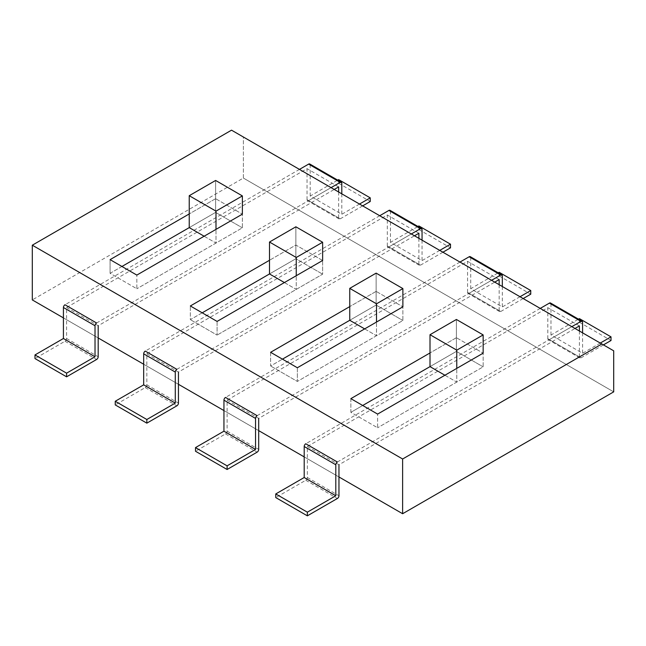 <?xml version="1.0" encoding="UTF-8"?>
<svg xmlns="http://www.w3.org/2000/svg" width="646" height="646" viewBox="0 0 646 646"><rect width="100%" height="100%" fill="white"/><g stroke="black" fill="none" stroke-linecap="round" stroke-linejoin="round"><path stroke-width="0.48" stroke-dasharray="3.23 2.42" d="M243.372 178.062L243.372 137.017L231.526 130.169L613.7 350.818L243.372 137.017L243.372 178.062L32.3 299.922L243.372 178.062L613.7 391.864L243.372 178.062M63.421 317.889L98.184 337.963L63.421 317.889M143.678 364.231L178.441 384.297L143.678 364.231M223.944 410.565L258.699 430.632L223.944 410.565M304.201 456.9L338.956 476.966L304.201 456.9M322.629 260.491L295.876 245.044L269.495 260.273L295.876 245.044L295.876 258.723L269.495 273.961L295.876 258.723L322.629 274.17L295.876 258.723L295.876 226.803L295.876 245.044L322.629 260.491L322.629 274.17L217.096 335.104L322.629 274.17L322.629 260.491M215.619 198.702L189.238 213.939L215.619 198.702L215.619 212.389L189.238 227.618L215.619 212.389L242.371 227.836L215.619 212.389L215.619 180.46L215.619 198.702L242.371 214.149L242.371 227.836L136.839 288.762L242.371 227.836L242.371 214.149L215.619 198.702M456.399 337.713L430.01 352.95L456.399 337.713L456.399 351.4L430.01 366.629L456.399 351.4L483.151 366.847L456.399 351.4L456.399 319.471L456.399 337.713L483.151 353.16L483.151 366.847L377.611 427.773L483.151 366.847L483.151 353.16L456.399 337.713M376.134 291.378L349.752 306.608L376.134 291.378L376.134 305.057L349.752 320.295L376.134 305.057L402.886 320.505L376.134 305.057L376.134 273.137L376.134 291.378L402.886 306.826L402.886 320.505L297.354 381.439L402.886 320.505L402.886 306.826L376.134 291.378M217.096 321.417L217.096 335.104L190.344 319.657L217.096 335.104L217.096 321.417M202.19 312.817L190.344 319.657L190.344 305.97L190.344 319.657L202.19 312.817M121.933 266.475L110.086 273.315L136.839 288.762L136.839 275.083L136.839 288.762L110.086 273.315L110.086 259.635L110.086 273.315L121.933 266.475M350.859 398.647L350.859 412.326L377.611 427.773L377.611 414.094L377.611 427.773L350.859 412.326L362.705 405.486L350.859 412.326L350.859 398.647M297.354 367.752L297.354 381.439L270.601 365.991L297.354 381.439L297.354 367.752M270.601 352.312L270.601 365.991L282.447 359.152L270.601 365.991L270.601 352.312M204.136 236.226L215.99 243.066L215.99 229.387L215.99 243.066L204.136 236.226M284.401 282.56L296.248 289.4L296.248 275.721L296.248 289.4L284.401 282.56M444.916 375.237L456.762 382.077L456.762 368.398L456.762 382.077L444.916 375.237M364.659 328.895L376.505 335.742L376.505 322.055L376.505 335.742L364.659 328.895M338.641 192.015L338.641 217.92A2.237 1.292 120 0 0 339.102 218.946A2.237 1.292 120 0 0 340.224 218.833L362.656 205.88M338.641 217.92L307.044 199.679A2.237 1.292 120 0 0 307.504 200.704A2.237 1.292 120 0 0 308.626 200.591L338.641 183.262L370.239 201.504M338.641 183.262L338.641 179.612M307.044 199.679L307.044 168.663L66.586 307.496L66.586 338.504A2.237 1.292 -60 0 1 65.004 341.241L34.989 358.57M338.641 186.912L307.044 168.663M359.499 204.055L341.799 214.27L310.201 196.029L337.713 180.145M310.201 196.029L310.201 165.021A2.237 1.292 120 0 0 309.741 163.995M341.799 193.84L341.799 214.27M96.601 323L331.059 187.639M66.586 307.496L98.184 325.737L334.216 189.464M299.461 169.397L65.004 304.759M418.899 238.35L418.899 264.262A2.237 1.292 120 0 0 419.359 265.28A2.237 1.292 120 0 0 420.481 265.167L442.914 252.215M418.899 264.262L387.301 246.013A2.237 1.292 120 0 0 387.762 247.038A2.237 1.292 120 0 0 388.884 246.925L418.899 229.596L450.496 247.838M418.899 229.596L418.899 225.947M387.301 246.013L387.301 215.005L146.844 353.83L146.844 384.846A2.237 1.292 -60 0 1 145.261 387.584L115.246 404.913M418.899 233.246L387.301 215.005M439.756 250.39L422.056 260.613L390.459 242.363L417.978 226.48M390.459 242.363L390.459 211.355A2.237 1.292 120 0 0 389.998 210.33M422.056 240.175L422.056 260.613M176.859 369.334L411.316 233.973M146.844 353.83L178.441 372.072L414.474 235.798M379.719 215.732L145.261 351.093M579.414 331.027L579.414 356.931A2.237 1.292 120 0 0 579.882 357.957A2.237 1.292 120 0 0 580.996 357.844L603.429 344.891M579.414 356.931L547.816 338.69A2.237 1.292 120 0 0 548.284 339.715A2.237 1.292 120 0 0 549.399 339.602L579.414 322.273L611.011 340.515M579.414 322.273L579.414 318.623M547.816 338.69L547.816 307.674L307.359 446.507L307.359 477.515A2.237 1.292 -60 0 1 305.776 480.253L275.761 497.582M579.414 325.915L547.816 307.674M600.271 343.066L582.579 353.281L550.981 335.04L578.493 319.156M550.981 335.04L550.981 304.024A2.237 1.292 120 0 0 550.513 303.006M582.579 332.851L582.579 353.281M337.374 462.011L571.831 326.65M307.359 446.507L338.956 464.749L574.997 328.475M540.234 308.408L305.776 443.77M499.156 284.692L499.156 310.597A2.237 1.292 120 0 0 499.624 311.614A2.237 1.292 120 0 0 500.739 311.509L523.171 298.557M499.156 310.597L467.559 292.355A2.237 1.292 120 0 0 468.019 293.373A2.237 1.292 120 0 0 469.141 293.268L499.156 275.931L530.754 294.18M499.156 275.931L499.156 272.289M467.559 292.355L467.559 261.339L227.101 400.165L227.101 431.181A2.237 1.292 -60 0 1 225.519 433.918L195.504 451.247M499.156 279.581L467.559 261.339M520.014 296.732L502.322 306.947L470.716 288.705L498.236 272.822M470.716 288.705L470.716 257.689A2.237 1.292 120 0 0 470.256 256.664M502.322 286.517L502.322 306.947M257.116 415.677L491.574 280.307M227.101 400.165L258.699 418.406L494.731 282.132M459.976 262.066L225.519 397.427M340.224 218.833L308.626 200.591M310.201 165.021L341.799 183.262M65.004 341.241L96.601 359.483M66.586 338.504L98.184 356.754M420.481 265.167L388.884 246.925M390.459 211.355L422.056 229.596M145.261 387.584L176.859 405.825M146.844 384.846L178.441 403.088M580.996 357.844L549.399 339.602M550.981 304.024L582.579 322.273M305.776 480.253L337.374 498.494M307.359 477.515L338.956 495.757M500.739 311.509L469.141 293.268M470.716 257.689L502.322 275.931M225.519 433.918L257.116 452.16M227.101 431.181L258.699 449.422M339.102 218.946L307.504 200.704M419.359 265.28L387.762 247.038M579.882 357.957L548.284 339.715M499.624 311.614L468.019 293.373"/><path stroke-width="0.97" d="M231.526 130.169L32.3 245.197L402.628 458.999L601.854 343.979L231.526 130.169L32.3 245.197L402.628 458.999L601.854 343.979L231.526 130.169M32.3 299.922L32.3 245.197L32.3 299.922L63.421 317.889L32.3 299.922M613.7 391.864L613.7 350.818L601.854 343.979L613.7 350.818L613.7 391.864L402.628 513.731L402.628 458.999L402.628 513.731L613.7 391.864M98.184 337.963L143.678 364.231L98.184 337.963M178.441 384.297L223.944 410.565L178.441 384.297M258.699 430.632L304.201 456.9L258.699 430.632M338.956 476.966L402.628 513.731L338.956 476.966M217.096 321.417L322.629 260.491L322.629 242.242L295.876 226.803L269.495 242.032L269.495 273.961L202.19 312.817L269.495 273.961L284.401 282.56L269.495 273.961L269.495 260.273L190.344 305.97L217.096 321.417L322.629 260.491L322.629 242.242L295.876 226.803L269.495 242.032L296.248 257.479L296.248 275.721L296.248 257.479L322.629 242.242L296.248 257.479L269.495 242.032L269.495 260.273L190.344 305.97L217.096 321.417M189.238 213.939L110.086 259.635L136.839 275.083L242.371 214.149L242.371 195.908L215.619 180.46L189.238 195.698L189.238 227.618L121.933 266.475L189.238 227.618L204.136 236.226L189.238 227.618L189.238 213.939L110.086 259.635L136.839 275.083L242.371 214.149L242.371 195.908L215.619 180.46L189.238 195.698L215.99 211.137L215.99 229.387L215.99 211.137L242.371 195.908L215.99 211.137L189.238 195.698L189.238 213.939M350.859 398.647L377.611 414.094L483.151 353.16L483.151 334.919L456.399 319.471L430.01 334.709L430.01 366.629L362.705 405.486L430.01 366.629L444.916 375.237L430.01 366.629L430.01 352.95L350.859 398.647L377.611 414.094L483.151 353.16L483.151 334.919L456.399 319.471L430.01 334.709L456.762 350.148L483.151 334.919L456.762 350.148L456.762 368.398L456.762 350.148L430.01 334.709L430.01 352.95L350.859 398.647M297.354 367.752L402.886 306.826L402.886 288.584L376.134 273.137L349.752 288.366L349.752 320.295L282.447 359.152L349.752 320.295L364.659 328.895L349.752 320.295L349.752 306.608L270.601 352.312L297.354 367.752L402.886 306.826L402.886 288.584L376.134 273.137L349.752 288.366L376.505 303.814L376.505 322.055L376.505 303.814L402.886 288.584L376.505 303.814L349.752 288.366L349.752 306.608L270.601 352.312L297.354 367.752M362.656 205.88L370.239 201.504L370.239 197.854L359.499 204.055M337.713 180.145L338.641 179.612L370.239 197.854M334.216 189.464L338.641 186.912L338.641 192.015M299.461 169.397L308.626 164.108A2.237 1.292 120 0 1 309.741 163.995L341.338 182.237A2.237 1.292 120 0 1 341.799 183.262L341.799 193.84M341.338 182.237A2.237 1.292 120 0 0 340.224 182.35L331.059 187.639M95.019 325.737A2.237 1.292 -60 0 1 96.601 323L65.004 304.759A2.237 1.292 -60 0 0 63.421 307.496L63.421 338.504L95.019 356.754L95.019 325.737L63.421 307.496M95.019 356.754L66.586 373.17L34.989 354.929L63.421 338.504M98.184 325.737L98.184 356.754A2.237 1.292 -60 0 1 96.601 359.483L66.586 376.82L66.586 373.17M66.586 376.82L34.989 358.57L34.989 354.929M442.914 252.215L450.496 247.838L450.496 244.188L439.756 250.39M417.978 226.48L418.899 225.947L450.496 244.188M414.474 235.798L418.899 233.246L418.899 238.35M379.719 215.732L388.884 210.443A2.237 1.292 120 0 1 389.998 210.33L421.596 228.571A2.237 1.292 120 0 1 422.056 229.596L422.056 240.175M421.596 228.571A2.237 1.292 120 0 0 420.481 228.684L411.316 233.973M175.284 372.072A2.237 1.292 -60 0 1 176.859 369.334L145.261 351.093A2.237 1.292 -60 0 0 143.678 353.83L143.678 384.846L175.284 403.088L175.284 372.072L143.678 353.83M175.284 403.088L146.844 419.504L115.246 401.263L143.678 384.846M178.441 372.072L178.441 403.088A2.237 1.292 -60 0 1 176.859 405.825L146.844 423.154L146.844 419.504M146.844 423.154L115.246 404.913L115.246 401.263M603.429 344.891L611.011 340.515L611.011 336.865L600.271 343.066M578.493 319.156L579.414 318.623L611.011 336.865M574.997 328.475L579.414 325.915L579.414 331.027M540.234 308.408L549.399 303.111A2.237 1.292 120 0 1 550.513 303.006L582.111 321.248A2.237 1.292 120 0 1 582.579 322.273L582.579 332.851M582.111 321.248A2.237 1.292 120 0 0 580.996 321.361L571.831 326.65M335.799 464.749A2.237 1.292 -60 0 1 337.374 462.011L305.776 443.77A2.237 1.292 -60 0 0 304.201 446.507L304.201 477.515L335.799 495.757L335.799 464.749L304.201 446.507M335.799 495.757L307.359 512.181L275.761 493.94L304.201 477.515M338.956 464.749L338.956 495.757A2.237 1.292 -60 0 1 337.374 498.494L307.359 515.831L307.359 512.181M307.359 515.831L275.761 497.582L275.761 493.94M523.171 298.557L530.754 294.18L530.754 290.53L520.014 296.732M498.236 272.822L499.156 272.289L530.754 290.53M494.731 282.132L499.156 279.581L499.156 284.692M459.976 262.066L469.141 256.777A2.237 1.292 120 0 1 470.256 256.664L501.853 274.913A2.237 1.292 120 0 1 502.322 275.931L502.322 286.517M501.853 274.913A2.237 1.292 120 0 0 500.739 275.018L491.574 280.307M255.541 418.406A2.237 1.292 -60 0 1 257.116 415.677L225.519 397.427A2.237 1.292 -60 0 0 223.944 400.165L223.944 431.181L255.541 449.422L255.541 418.406L223.944 400.165M255.541 449.422L227.101 465.839L195.504 447.597L223.944 431.181M258.699 418.406L258.699 449.422A2.237 1.292 -60 0 1 257.116 452.16L227.101 469.489L227.101 465.839M227.101 469.489L195.504 451.247L195.504 447.597M308.626 164.108L340.224 182.35M388.884 210.443L420.481 228.684M549.399 303.111L580.996 321.361M469.141 256.777L500.739 275.018"/></g></svg>
